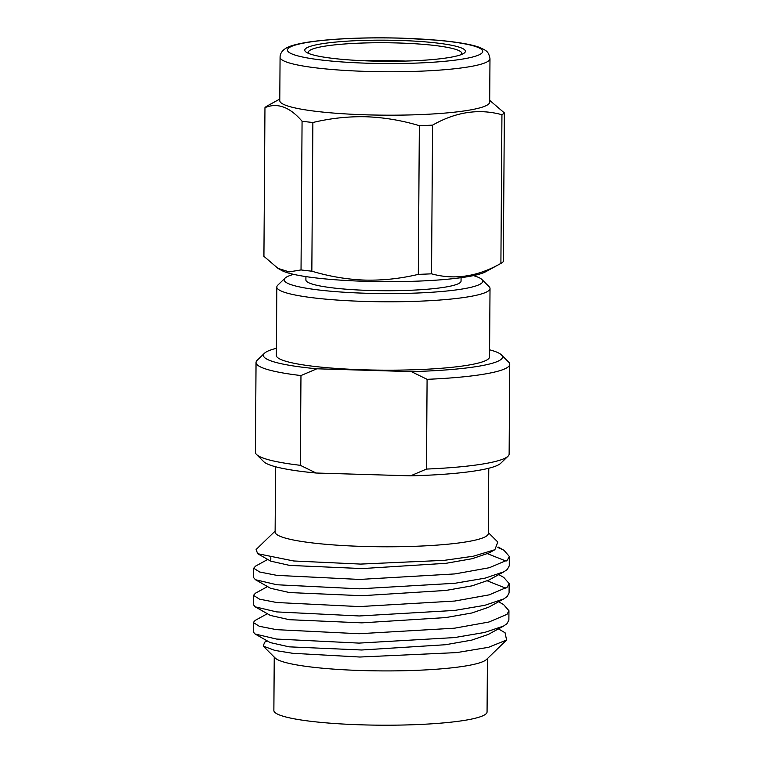 <?xml version="1.0" encoding="UTF-8"?>
<svg xmlns="http://www.w3.org/2000/svg" width="763" height="763" viewBox="0 0 763 763"><rect width="100%" height="100%" fill="white"/><g stroke="black" fill="none" stroke-linecap="round" stroke-linejoin="round"><path stroke-width="1.14" d="M371.247 61.021A80.315 10.548 -179.6 0 1 306.888 52.599A80.315 10.548 -179.6 0 1 398.915 40.429A80.315 10.548 -179.6 0 1 463.236 53.696A80.315 10.548 -179.6 0 1 371.247 61.021M461.052 54.669A76.662 10.072 0.4 0 0 461.729 53.353A76.662 10.072 0.4 0 0 398.276 42.986A76.662 10.072 0.4 0 0 308.405 52.285A76.662 10.072 0.4 0 0 309.053 53.61M364.609 60.782A76.662 10.072 -179.6 0 1 398.152 60.802A76.662 10.072 -179.6 0 1 405.411 61.069M279.773 100.659A104.96 13.782 0.4 0 0 366.641 114.841A104.96 13.782 0.4 0 0 489.684 102.128L489.98 58.694A104.96 13.782 -179.6 0 1 366.946 71.417A104.96 13.782 -179.6 0 1 280.078 57.235L279.773 100.659M490.313 100.888L504.362 112.914A120.497 15.823 -179.6 0 1 501.94 114.727C479.021 108.403 455.902 111.875 432.573 125.132A120.497 15.823 -179.6 0 1 419.345 125.676C401.739 120.382 384.008 117.416 366.164 116.768C348.491 116.329 330.722 118.246 312.868 122.5A120.497 15.823 -179.6 0 1 302.072 121.241C289.845 106.973 277.474 102.442 264.961 107.65A120.497 15.823 -179.6 0 1 267.393 105.847L279.783 99.056M501.94 114.727L500.9 263.407L485.697 271.742A104.96 13.782 -179.6 0 1 365.477 281.318A104.96 13.782 -179.6 0 1 281.385 270.312L277.97 268.376L289.129 271.886L301.032 269.93A120.497 15.823 0.4 0 0 311.838 271.189C329.606 276.502 347.337 279.477 365.019 280.097C382.854 280.517 400.623 278.6 418.305 274.365A120.497 15.823 0.4 0 0 431.534 273.822C454.452 280.135 477.571 276.664 500.9 263.407A120.497 15.823 0.4 0 0 503.322 261.604L504.362 112.914M264.961 107.65L263.922 256.339L277.98 268.366M293.65 274.356A99.295 13.038 0.4 0 0 285.066 278.114A99.295 13.038 0.4 0 0 366.364 293.259A99.295 13.038 0.4 0 0 481.911 279.487A99.295 13.038 0.4 0 0 473.375 275.615M481.911 279.487L489.093 286.65A106.601 14.001 -179.6 0 1 490.018 288.509A106.601 14.001 -179.6 0 1 365.057 301.433A106.601 14.001 -179.6 0 1 276.826 287.022A106.601 14.001 -179.6 0 1 277.78 285.181L285.066 278.114M488.768 468.244L488.31 533.518A106.601 14.001 -179.6 0 1 363.35 546.432A106.601 14.001 -179.6 0 1 275.119 532.03L275.577 466.756M498.411 628.884L505.068 632.756L506.584 640.023L486.489 659.49A106.601 14.001 -179.6 0 1 362.482 670.563A106.601 14.001 -179.6 0 1 275.176 658.021L263.178 646.061L264.704 642.208L267.155 640.863M487.433 658.574L487.061 711.927A106.601 14.001 -179.6 0 1 362.101 724.85A106.601 14.001 -179.6 0 1 273.869 710.439L274.241 657.086M487.509 553.709L506.098 561.091M509.322 556.446L509.264 565.822L507.347 569.417L503.904 571.792L485.01 578.163L454.891 583.285L359.421 588.826L276.855 584.763L255.462 579.727L253.621 577.61L253.688 568.235L259.706 572.012L276.921 575.378L359.487 579.441L454.958 573.91L489.388 567.71L507.414 560.032L509.322 556.446L503.981 550.304L498.973 547.948A127.774 16.776 -179.6 0 0 497.848 547.605M508.95 610.724L508.883 620.109L506.966 623.695L503.523 626.08L484.629 632.451L454.51 637.572L359.049 643.104L276.473 639.051L255.09 634.005L253.249 631.898L253.316 622.513L259.325 626.289L276.54 629.666L359.106 633.729L454.576 628.187L489.016 621.998L507.033 614.32L508.95 610.724L503.599 604.582L498.601 601.749M487.319 580.853L505.907 588.235M509.14 583.59L509.074 592.965L507.157 596.561L503.714 598.936L484.82 605.307L454.7 610.429L359.23 615.97L276.664 611.907L255.271 606.871L253.44 604.754L253.497 595.369L259.515 599.155L276.731 602.522L359.297 606.585L454.767 601.044L489.207 594.854L507.223 587.176L509.14 583.581L503.79 577.438L498.783 574.606M267.346 613.719L255.214 620.376L253.316 622.513M267.536 586.575L255.405 593.232L253.497 595.369M267.727 559.432L255.595 566.098L253.688 568.235M490.018 288.509L489.541 356.912A106.601 14.001 -179.6 0 1 364.58 369.826A106.601 14.001 -179.6 0 1 276.349 355.424L276.826 287.022M506.584 640.023L488.568 647.301L456.808 652.584L359.888 657.029L292.763 653.309L274.899 650.429L263.178 646.07M275.128 531.096L256.12 549.513L257.627 553.69L293.688 560.977L360.527 564.086L444.285 560.347L473.356 556.217L494.872 549.713L497.81 542.045L488.32 532.584M305.925 276.607L305.896 279.992A77.578 10.186 0.4 0 0 370.112 290.474A77.578 10.186 0.4 0 0 461.052 281.07L461.071 277.694M497.943 547.51L498.973 547.948M501.463 354.919L508.654 362.072A126.858 16.662 -179.6 0 1 509.751 364.294A126.858 16.662 -179.6 0 1 427.089 379.325L426.469 469.073A126.858 16.662 0.4 0 0 507.996 456.236L500.709 463.303A119.562 15.699 -179.6 0 1 410.589 475.835L316.111 473.022A119.562 15.699 -179.6 0 1 263.702 461.644L256.511 454.481A126.858 16.662 0.4 0 0 300.336 465.316L300.965 375.558A126.858 16.662 -179.6 0 1 256.044 362.52A126.858 16.662 -179.6 0 1 257.169 360.317L264.456 353.259A119.562 15.699 0.4 0 0 316.836 368.796L411.314 371.61A119.562 15.699 0.4 0 0 501.463 354.919A119.562 15.699 0.4 0 0 489.598 349.797M276.397 348.309A119.562 15.699 0.4 0 0 264.456 353.259M507.996 456.236A126.858 16.662 0.4 0 0 509.131 454.042L509.751 364.294M256.044 362.52L255.414 452.268A126.858 16.662 0.4 0 0 256.511 454.481M316.111 473.022L300.336 465.316M426.469 469.073L410.589 475.835M411.314 371.61L427.089 379.325M300.965 375.558L316.836 368.796M255.09 634.005L270.159 642.56L289.11 646.843L361.652 650L445.535 644.725L471.725 640.119L488.339 634.415L503.523 626.08M255.271 606.871L270.35 615.426L289.301 619.699L361.843 622.856L445.726 617.582L471.916 612.975L488.53 607.272L503.714 598.936M255.462 579.727L270.541 588.283L289.482 592.565L362.034 595.712L445.916 590.438L472.106 585.831L488.711 580.138L503.904 571.792M270.827 557.734L270.731 561.139L289.673 565.421L362.225 568.569L446.097 563.294L472.287 558.688L488.902 552.994L494.872 549.713M311.838 271.189L312.868 122.5M418.305 274.365L419.345 125.676M301.032 269.93L302.072 121.241M431.534 273.822L432.573 125.132M368.252 63.243A97.654 12.828 0.4 0 0 481.272 53.601A97.654 12.828 0.4 0 0 401.901 38.207A97.654 12.828 0.4 0 0 288.891 47.859A97.654 12.828 0.4 0 0 368.252 63.243M489.98 58.694C488.492 50.739 485.754 50.568 480.604 47.85C474.462 45.246 461.806 42.461 438.382 40.258L402.072 38.15C367.07 37.234 337.103 38.369 312.172 41.555C294.384 44.082 288.071 46.667 285.047 48.832C281.757 51.15 280.097 53.944 280.078 57.235M270.731 561.139L257.627 553.7M498.325 547.09L503.981 550.304M489.693 100.525L490.313 100.878"/></g></svg>
